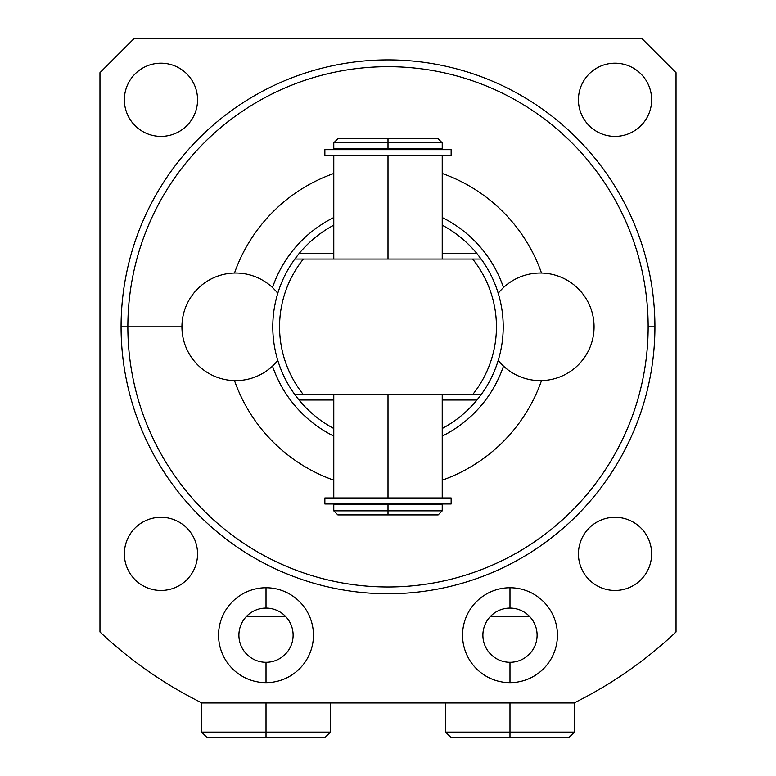 <?xml version="1.0" encoding="UTF-8"?>
<svg xmlns="http://www.w3.org/2000/svg" width="776" height="776" viewBox="0 0 776 776"><rect width="100%" height="100%" fill="white"/><g stroke="black" fill="none" stroke-linecap="round" stroke-linejoin="round"><path stroke-width="1.16" d="M577.014 701.475L576.219 701.873L577.014 701.475M198.607 701.281A419.612 419.612 0 0 1 99.968 631.984L99.968 72.682L133.85 38.8L642.15 38.8L676.032 72.682L676.032 631.984A419.612 419.612 0 0 1 573.997 702.978A419.612 419.612 0 0 0 676.032 631.984A419.612 419.612 0 0 1 577.393 701.281M99.968 631.984A419.612 419.612 0 0 0 202.002 702.978A419.612 419.612 0 0 1 99.968 631.984L99.968 72.682L133.85 38.8L642.15 38.8L676.032 72.682L676.032 631.984M234.498 273.055A162.659 162.659 0 0 1 333.777 173.484A162.659 162.659 0 0 0 234.498 273.055M442.223 173.484A162.659 162.659 0 0 1 541.502 273.055A162.659 162.659 0 0 0 442.223 173.484M541.502 380.618A162.659 162.659 0 0 1 442.223 480.189A162.659 162.659 0 0 0 541.502 380.618M333.777 480.189A162.659 162.659 0 0 1 234.498 380.618A162.659 162.659 0 0 0 333.777 480.189M127.856 326.832A260.144 260.144 0 0 0 388 586.986A260.144 260.144 0 0 0 648.144 326.832A260.144 260.144 0 0 0 388 66.688A260.144 260.144 0 0 0 127.856 326.832L121.075 326.832A266.925 266.925 0 0 0 388 593.756A266.925 266.925 0 0 0 654.925 326.832A266.925 266.925 0 0 0 388 59.907A266.925 266.925 0 0 0 121.075 326.832L127.856 326.832A260.144 260.144 0 0 1 388 66.688A260.144 260.144 0 0 1 648.144 326.832L654.925 326.832A266.925 266.925 0 0 0 388 59.907A266.925 266.925 0 0 0 121.075 326.832A266.925 266.925 0 0 0 388 593.756A266.925 266.925 0 0 0 654.925 326.832L648.144 326.832A260.144 260.144 0 0 1 388 586.986A260.144 260.144 0 0 1 127.856 326.832L181.933 326.832L127.856 326.832M573.997 702.978L202.002 702.978L573.997 702.978M651.636 99.794A36.598 36.598 0 0 0 615.038 63.196A36.598 36.598 0 0 0 578.44 99.794A36.598 36.598 0 0 0 615.038 136.392A36.598 36.598 0 0 0 651.636 99.794A36.598 36.598 0 0 0 615.038 63.196A36.598 36.598 0 0 0 578.44 99.794A36.598 36.598 0 0 0 615.038 136.392A36.598 36.598 0 0 0 651.636 99.794M197.56 99.794A36.598 36.598 0 0 0 160.962 63.196A36.598 36.598 0 0 0 124.364 99.794A36.598 36.598 0 0 0 160.962 136.392A36.598 36.598 0 0 0 197.56 99.794A36.598 36.598 0 0 0 160.962 63.196A36.598 36.598 0 0 0 124.364 99.794A36.598 36.598 0 0 0 160.962 136.392A36.598 36.598 0 0 0 197.56 99.794M197.56 553.87A36.598 36.598 0 0 0 160.962 517.282A36.598 36.598 0 0 0 124.364 553.87A36.598 36.598 0 0 0 160.962 590.468A36.598 36.598 0 0 0 197.56 553.87A36.598 36.598 0 0 0 160.962 517.282A36.598 36.598 0 0 0 124.364 553.87A36.598 36.598 0 0 0 160.962 590.468A36.598 36.598 0 0 0 197.56 553.87M651.636 553.87A36.598 36.598 0 0 0 615.038 517.282A36.598 36.598 0 0 0 578.44 553.87A36.598 36.598 0 0 0 615.038 590.468A36.598 36.598 0 0 0 651.636 553.87A36.598 36.598 0 0 0 615.038 517.282A36.598 36.598 0 0 0 578.44 553.87A36.598 36.598 0 0 0 615.038 590.468A36.598 36.598 0 0 0 651.636 553.87M557.43 635.205A47.443 47.443 0 0 0 509.987 587.762A47.443 47.443 0 0 0 462.554 635.205A47.443 47.443 0 0 0 509.987 682.647A47.443 47.443 0 0 0 557.43 635.205A47.443 47.443 0 0 0 509.987 587.762A47.443 47.443 0 0 0 462.554 635.205A47.443 47.443 0 0 0 509.987 682.647A47.443 47.443 0 0 0 557.43 635.205M313.446 635.205A47.443 47.443 0 0 0 266.013 587.762A47.443 47.443 0 0 0 218.57 635.205A47.443 47.443 0 0 0 266.013 682.647A47.443 47.443 0 0 0 313.446 635.205A47.443 47.443 0 0 0 266.013 587.762A47.443 47.443 0 0 0 218.57 635.205A47.443 47.443 0 0 0 266.013 682.647A47.443 47.443 0 0 0 313.446 635.205M503.498 287.566A121.987 121.987 0 0 0 442.223 217.552A121.987 121.987 0 0 1 503.498 287.566M333.777 217.552A121.987 121.987 0 0 0 272.502 287.566A121.987 121.987 0 0 1 333.777 217.552M295.006 258.815A115.217 115.217 0 0 1 295.549 258.088M296.422 256.914A115.217 115.217 0 0 1 333.777 225.176A115.217 115.217 0 0 0 299.022 253.636L294.832 259.058A115.217 115.217 0 0 0 272.783 326.832A115.217 115.217 0 0 1 294.832 259.058L303.348 259.058A108.436 108.436 0 0 0 303.348 394.606L294.832 394.606A115.217 115.217 0 0 1 272.783 326.832A115.217 115.217 0 0 0 294.832 394.606L299.022 400.028A115.217 115.217 0 0 0 333.777 428.498A115.217 115.217 0 0 1 296.413 396.73M479.597 396.72A115.217 115.217 0 0 1 442.223 428.498A115.217 115.217 0 0 0 476.978 400.028L481.168 394.606A115.217 115.217 0 0 0 503.217 326.832A115.217 115.217 0 0 1 481.168 394.606L472.652 394.606A108.436 108.436 0 0 0 472.652 259.058L481.168 259.058A115.217 115.217 0 0 1 503.217 326.832A115.217 115.217 0 0 0 481.168 259.058L476.978 253.636A115.217 115.217 0 0 0 442.223 225.176A115.217 115.217 0 0 1 479.597 256.943M480.46 258.098A115.217 115.217 0 0 1 480.994 258.815M442.223 225.176A115.217 115.217 0 0 1 476.978 253.636L481.168 259.058L303.348 259.058A108.436 108.436 0 0 0 303.348 394.606L472.652 394.606A108.436 108.436 0 0 0 472.652 259.058L294.832 259.058L299.022 253.636A115.217 115.217 0 0 1 333.777 225.176M272.502 366.097A121.987 121.987 0 0 0 333.777 436.112A121.987 121.987 0 0 1 272.502 366.097M442.223 436.112A121.987 121.987 0 0 0 503.498 366.097A121.987 121.987 0 0 1 442.223 436.112M480.994 394.848A115.217 115.217 0 0 1 480.344 395.731M295.53 395.566A115.217 115.217 0 0 1 295.006 394.848M476.978 253.636L442.223 253.636L476.978 253.636M333.777 253.636L299.022 253.636L333.777 253.636M299.022 400.028L333.777 400.028L299.022 400.028A115.217 115.217 0 0 0 333.777 428.498M442.223 428.498A115.217 115.217 0 0 0 476.978 400.028L442.223 400.028L476.978 400.028L481.168 394.606L294.832 394.606M388 504.74L388 503.993L388 504.74L442.223 504.74L442.223 510.841L388 510.841L388 504.74L388 510.841L442.223 510.841L438.149 514.905L388 514.905L388 510.841L333.777 510.841L388 510.841L388 514.905L337.851 514.905L388 514.905L337.851 514.905L333.777 510.841L333.777 504.74L388 504.74L337.395 504.74L337.395 503.993M388 138.768L337.851 138.768L438.149 138.768L442.223 142.833L388 142.833L388 138.768L388 142.833L442.223 142.833L442.223 148.934L388 148.934L388 142.833L333.777 142.833L388 142.833L388 148.934L333.777 148.934L333.777 142.833L337.851 138.768L388 138.768M337.395 149.681L337.395 148.934L388 148.934L388 149.681L388 148.934M388 497.959L388 394.606L388 497.959M388 259.058L388 155.704L388 259.058M442.223 394.606L442.223 497.959L333.777 497.959L333.777 394.606M440.525 503.993L335.475 503.993M324.863 497.959L451.137 497.959L451.137 503.993L324.863 503.993L324.863 497.959M442.223 259.058L442.223 155.704L333.777 155.704L333.777 259.058M440.525 149.681L335.475 149.681M451.137 155.704L324.863 155.704L324.863 149.681L451.137 149.681L451.137 155.704M533.034 737.2L569.293 737.2L509.987 737.2L509.987 732.117L574.376 732.117L509.987 732.117L509.987 702.978L509.987 732.117L445.608 732.117L509.987 732.117L509.987 737.2L450.691 737.2L445.608 732.117L445.608 702.978M574.376 702.794L574.376 732.117L569.293 737.2L509.987 737.2M330.392 702.978L330.392 732.117L266.013 732.117L266.013 702.978L266.013 732.117L330.392 732.117L325.309 737.2L266.013 737.2L266.013 732.117L201.624 732.117L266.013 732.117L266.013 737.2L206.707 737.2L201.624 732.117L201.624 702.794M242.966 737.2L266.013 737.2M594.067 326.832A53.796 53.796 0 0 0 498.221 293.28A53.796 53.796 0 0 1 594.067 326.832A53.796 53.796 0 0 1 498.221 360.384A53.796 53.796 0 0 0 594.067 326.832M277.779 293.28A53.796 53.796 0 0 0 181.933 326.832A53.796 53.796 0 0 0 277.779 360.384A53.796 53.796 0 0 1 181.933 326.832A53.796 53.796 0 0 1 277.779 293.28M509.987 587.762L509.987 608.093A27.111 27.111 0 0 0 482.885 635.205A27.111 27.111 0 0 0 509.987 662.306L509.987 682.647L509.987 662.306A27.111 27.111 0 0 1 482.885 635.205A27.111 27.111 0 0 1 509.987 608.093L509.987 587.762M509.987 662.306A27.111 27.111 0 0 0 537.099 635.205A27.111 27.111 0 0 0 509.987 608.093A27.111 27.111 0 0 1 537.099 635.205A27.111 27.111 0 0 1 509.987 662.306M266.013 608.093L266.013 587.762L266.013 608.093A27.111 27.111 0 0 1 293.115 635.205A27.111 27.111 0 0 1 266.013 662.306A27.111 27.111 0 0 0 293.115 635.205A27.111 27.111 0 0 0 266.013 608.093A27.111 27.111 0 0 0 238.901 635.205A27.111 27.111 0 0 0 266.013 662.306L266.013 682.647L266.013 662.306A27.111 27.111 0 0 1 238.901 635.205A27.111 27.111 0 0 1 266.013 608.093M490.306 616.561L529.678 616.561L490.306 616.561M246.322 616.561L285.694 616.561L246.322 616.561M438.605 503.993L438.605 504.74M438.605 148.934L438.605 149.681"/></g></svg>
